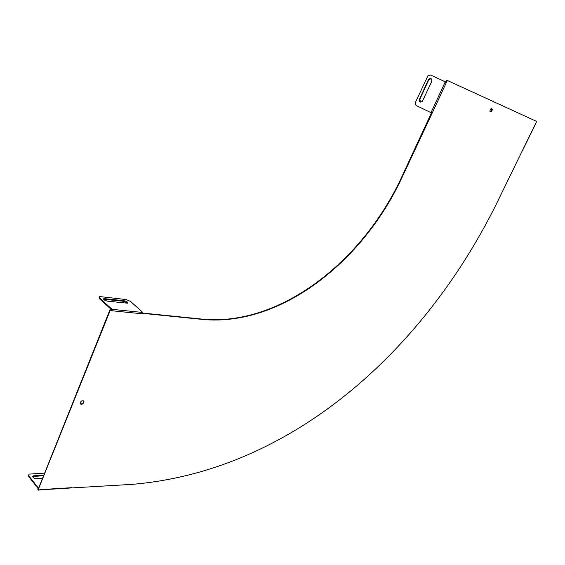 <?xml version="1.0" encoding="UTF-8"?>
<svg xmlns="http://www.w3.org/2000/svg" width="565" height="565" viewBox="0 0 565 565"><rect width="100%" height="100%" fill="white"/><g stroke="black" fill="none" stroke-linecap="round" stroke-linejoin="round"><path stroke-width="0.85" d="M83.86 402.527C82.476 404.491 81.219 404.844 80.11 403.58C80.809 400.889 82.094 400.168 83.959 401.425L83.86 402.527M492.037 110.62C491.091 112.068 490.371 112.273 489.883 111.227C490.385 108.784 491.197 108.099 492.306 109.172L492.037 110.62M39.359 489.834L40.306 489.869L38.568 490.159L38.208 489.629L110.09 310.715L110.931 310.143L111.467 310.552M522.922 149.478L495.745 205.293C422.648 351.769 290.82 470.984 132.224 484.353L70.413 488.005M446.682 81.713L446.244 81.515L445.926 82.321L446.364 82.518L447.388 80.491L536.637 121.426L535.74 123.396M111.898 310.453L112.096 309.338L99.567 297.974L99.518 296.724L100.711 296.674L126.037 299.535L130.55 301.428L142.606 312.276L142.663 313.858L143.976 313.49L202.75 319.444C280.628 326.895 363.556 261.461 402.52 176.4L432.31 112.838L431.879 112.626L431.081 113.657L402.103 176.167C363.175 261.207 280.254 326.605 202.383 319.133L143.616 313.158L142.648 313.695M446.244 81.515L446.35 80.71L447.388 80.491M37.996 489.707L109.73 310.376L111.1 310.016M83.535 400.839L83.528 402.16C82.617 403.707 81.508 404.25 80.202 403.791M491.656 108.487L491.614 110.429L490.102 111.715M142.493 312.445L112.096 309.338L112.258 310.792L142.663 313.858M107.576 301.159C104.511 300.389 103.254 299.535 103.812 298.595L123.94 300.693C126.927 301.456 128.17 302.296 127.669 303.221L107.576 301.159M103.55 299.224L123.693 301.3L127.655 303.221M111.842 309.966L99.32 298.595L99.129 297.402M445.601 82.434L445.192 81.989L431.144 112.315L432.31 112.838L446.364 82.518L445.538 82.144M431.709 112.322L430.714 112.527L416.49 105.662C415.296 104.885 415.021 103.628 415.663 101.891L427.995 75.639L430.558 74.997L445.199 81.798M428.242 80.046L428.92 79.086C431.222 77.963 432.133 78.796 431.653 81.6L422.246 101.545C419.965 102.653 419.061 101.806 419.541 99.009L428.242 80.046L431.137 78.662M420.445 102.124L419.887 99.158L428.581 80.202M431.491 112.456L430.735 112.541M445.079 81.515L445.545 81.953M43.547 475.144L33.116 475.864C32.367 477.305 33.512 478.251 36.548 478.703L42.241 478.414M43.328 475.702L32.692 476.585M44.36 473.131L29.013 474.12L28.843 475.871L38.364 488.061M28.476 474.939L28.617 476.436L38.138 488.626M40.306 489.615L71.232 487.708M522.844 149.64L535.811 123.248M446.788 80.908L446.35 80.71M446.632 81.24L446.195 81.042M446.618 81.558L446.18 81.36M431.745 113.643L431.314 113.438M431.512 113.862L431.081 113.657M402.52 176.4L402.103 176.167M202.75 319.444L202.383 319.133M143.976 313.49L143.616 313.158M143.637 313.667L143.27 313.335M111.27 310.178L110.91 309.839M110.931 310.143L110.571 309.804M110.09 310.715L109.73 310.376M38.208 489.629L37.897 489.226M104.765 298.553L104.518 299.175M123.94 300.693L123.693 301.3M111.87 309.267L111.616 309.903M111.51 309.09L111.256 309.719M99.567 297.974L99.32 298.595M33.886 476.175L34.112 475.61M28.617 476.436L28.843 475.871M446.59 81.48L446.152 81.289M38.18 489.94L37.869 489.537M72.009 487.969L71.691 487.581M492.306 109.172L491.875 108.974M83.959 401.425L83.627 401.058M103.812 298.595L103.564 299.217M523.006 149.548L535.846 123.417M40.306 489.869L70.943 487.969M32.897 476.429L33.116 475.864"/></g></svg>

